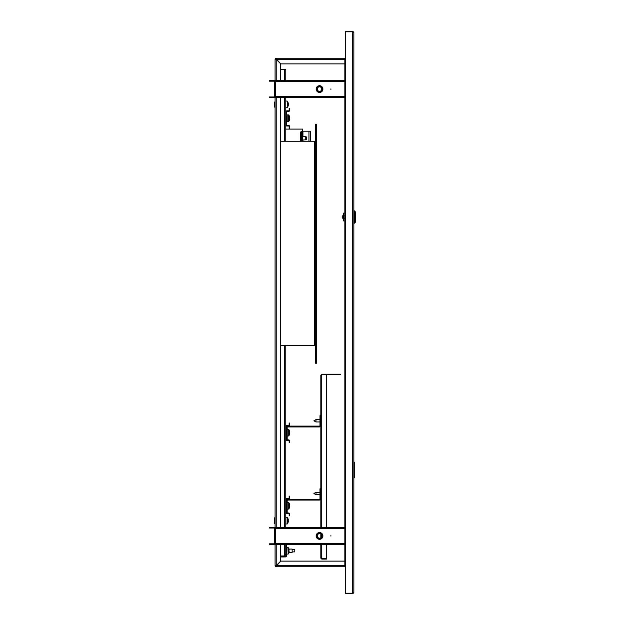 <?xml version="1.0" encoding="UTF-8"?>
<svg xmlns="http://www.w3.org/2000/svg" width="625" height="625" viewBox="0 0 625 625"><rect width="100%" height="100%" fill="white"/><g stroke="black" fill="none" stroke-linecap="round" stroke-linejoin="round"><path stroke-width="0.94" d="M353.844 32.375L352.719 31.25L352.719 593.188L345.406 593.188L345.406 31.812L352.719 31.812L353.844 32.375L353.844 592.625L352.719 593.188L352.719 593.75L353.844 592.625M345.406 565.625L344.844 565.625L344.844 566.75L276.219 566.75L276.227 565.625L276.219 566.188L276.227 565.625L275.656 565.625A0.562 0.562 0 0 0 276.219 566.188L280.727 561.125L344.844 561.125M344.844 63.875L280.727 63.875L276.219 58.812A0.562 0.562 0 0 0 275.656 59.375L276.219 59.383L275.656 59.375L276.219 59.383L276.219 58.25A1.125 1.125 0 0 0 275.094 59.375L276.219 59.383L276.219 58.25L344.844 58.25L344.844 59.375L345.406 59.375M275.656 59.375L276.219 59.383L275.094 59.375L276.219 59.383L276.219 58.812L276.227 59.375L344.844 59.375L344.844 565.625L276.227 565.625L276.219 566.188L276.227 565.625L275.094 565.625A1.125 1.125 0 0 0 276.219 566.75L276.227 565.625L275.094 565.625L275.094 543.234A1.125 1.125 0 0 1 273.969 544.359L269.469 544.359L269.469 543.797L273.969 543.797A0.562 0.562 0 0 0 274.531 543.234L275.656 543.234L275.656 544.359L344.844 544.359M352.719 593.75L345.406 593.75L345.406 593.188M344.992 565.625A1.125 1.125 0 0 0 345.406 566.039M331.062 535.922L330.5 535.922L331.062 535.922M316.156 535.922A3.375 3.375 0 0 1 319.531 532.547A3.375 3.375 0 0 1 322.906 535.922A3.375 3.375 0 0 1 319.531 539.297A3.375 3.375 0 0 1 316.156 535.922M344.844 528.047L275.656 528.047L275.656 528.609L274.531 528.609A0.562 0.562 0 0 0 273.969 528.047L273.969 527.484A1.125 1.125 0 0 1 275.094 528.609L275.094 96.391A1.125 1.125 0 0 1 273.969 97.516L269.469 97.516L269.469 96.953L273.969 96.953A0.562 0.562 0 0 0 274.531 96.391L275.656 96.391L275.656 97.516L344.844 97.516M274.531 543.234L274.531 528.609M273.969 543.797L273.969 544.359M273.969 528.047L269.469 528.047L269.469 527.484L273.969 527.484M275.656 543.797L344.844 543.797M280.156 543.797L280.156 544.359M275.656 528.047L275.656 527.484L280.156 527.484L280.156 528.047M344.844 527.484L280.156 527.484M331.062 89.078L330.5 89.078L331.062 89.078M316.156 89.078A3.375 3.375 0 0 1 319.531 85.703A3.375 3.375 0 0 1 322.906 89.078A3.375 3.375 0 0 1 319.531 92.453A3.375 3.375 0 0 1 316.156 89.078M344.844 81.203L275.656 81.203L275.656 81.766L274.531 81.766A0.562 0.562 0 0 0 273.969 81.203L273.969 80.641A1.125 1.125 0 0 1 275.094 81.766L275.094 59.375M274.531 96.391L274.531 81.766M273.969 96.953L273.969 97.516M273.969 81.203L269.469 81.203L269.469 80.641L273.969 80.641M275.656 96.953L344.844 96.953M280.156 96.953L280.156 97.516M275.656 81.203L275.656 80.641L280.156 80.641L280.156 81.203M344.844 80.641L280.156 80.641M320.734 538.219A2.594 2.594 0 0 0 321.828 534.719A2.594 2.594 0 0 0 318.328 533.625A2.594 2.594 0 0 0 317.234 537.125A2.594 2.594 0 0 0 320.734 538.219M318.094 533.188A3.094 3.094 0 0 1 322.273 534.492A3.094 3.094 0 0 1 320.969 538.664A3.094 3.094 0 0 1 316.789 537.359A3.094 3.094 0 0 1 318.094 533.188M321.023 538.766A3.203 3.203 0 0 0 322.375 534.438A3.203 3.203 0 0 0 318.039 533.086A3.203 3.203 0 0 0 316.688 537.414A3.203 3.203 0 0 0 321.023 538.766M321.102 538.914A3.375 3.375 0 0 1 316.539 537.492A3.375 3.375 0 0 1 317.961 532.938A3.375 3.375 0 0 1 322.906 535.922M318.484 533.93A2.25 2.25 0 0 0 317.539 536.969A2.25 2.25 0 0 0 320.578 537.914A2.25 2.25 0 0 0 321.523 534.883A2.25 2.25 0 0 0 318.484 533.93M317.852 87.102A2.594 2.594 0 0 0 317.555 90.758A2.594 2.594 0 0 0 321.211 91.047A2.594 2.594 0 0 0 321.508 87.398A2.594 2.594 0 0 0 317.852 87.102M321.539 91.43A3.094 3.094 0 0 1 317.172 91.078A3.094 3.094 0 0 1 317.523 86.719A3.094 3.094 0 0 1 321.891 87.07A3.094 3.094 0 0 1 321.539 91.43M317.453 86.633A3.203 3.203 0 0 0 317.086 91.148A3.203 3.203 0 0 0 321.609 91.516A3.203 3.203 0 0 0 321.977 87A3.203 3.203 0 0 0 317.453 86.633M321.719 91.648A3.375 3.375 0 0 1 316.961 91.258A3.375 3.375 0 0 1 317.344 86.508A3.375 3.375 0 0 1 322.102 86.891A3.375 3.375 0 0 1 321.719 91.648M320.992 90.789A2.25 2.25 0 0 0 321.242 87.617A2.25 2.25 0 0 0 318.07 87.359A2.25 2.25 0 0 0 317.82 90.531A2.25 2.25 0 0 0 320.992 90.789M274.531 520.625L274.25 523.438L274.25 517.812L274.531 520.625M274.812 518.117L274.812 523.281L274.25 523.438M274.531 106.43L274.25 102.016L274.531 106.43M274.812 106.43L274.812 102.172L274.812 106.43M345.406 566.188L344.844 566.188M345.406 566.75L344.844 566.75M344.844 58.25L345.406 58.25M344.844 58.812L345.406 58.812M276.219 58.812L276.219 58.25M276.219 566.188L276.219 566.75M275.656 565.625L276.219 565.617L276.219 544.359M280.719 544.359L280.719 561.117L276.219 565.617M276.219 80.641L276.219 59.383L280.719 63.883L280.719 80.641M280.719 97.516L280.719 527.484M345.406 31.812L345.406 31.25L352.719 31.25M345.406 58.961A1.125 1.125 0 0 0 344.992 59.375M353.844 477.82L354.688 477.82L354.688 462.18L354.688 477.82M353.844 462.18L354.688 462.18M343.266 217.578L343.266 215.359M354.406 210.828L354.406 223.203L355.531 222.078L355.531 211.953L353.844 210.828M343.719 214.688L343.719 219.344M343.719 213.078L344.844 213.078L343.719 213.078L343.719 218.141L344.844 218.141M344.844 220.953L343.719 220.953L343.719 218.141M315.984 421.953L313.906 420.766L315.984 419.586L315.984 421.953L319.984 421.953M326.453 544.359L326.453 558.609L320.828 558.141L320.828 544.359M320.828 537.766L320.828 534.086M320.828 527.484L320.828 375.164L321.781 374.703L321.219 375.164M321.219 534.438L321.219 537.414M321.781 374.203L340.516 374.203L340.516 374.602L321.781 374.602M320.828 558.141L321.781 559.102L321.781 558.703L326.453 558.703L326.453 559.102L321.781 559.102M321.219 558.141L321.781 558.703M321.781 527.484L321.781 374.703L326.453 374.703L326.453 527.484M315.984 494.703L313.906 493.516L315.984 492.336L315.984 494.703L319.984 494.703M288.094 518.891A5.562 0.531 -26.6 0 0 288.086 518.867A5.562 0.531 -26.6 0 1 288.086 518.867L288.094 518.883A5.609 5.578 180 0 1 288.305 519.836L288.305 520.148A5.609 0.594 180 0 0 288.078 520.047A5.562 4.953 -78 0 1 288.094 520.438A5.562 4.953 -78 0 1 288.078 520.836A5.562 4.953 -102 0 1 288.094 520.844M285.781 524L287.086 524L287.086 517.25L285.781 517.25L287.336 517.375L287.336 523.875A5.625 5.625 0 0 0 288.086 522.383A5.562 0.531 -153.4 0 0 288.086 522.383L288.094 522.375A5.609 5.578 0 0 0 288.305 521.414L288.305 520.945A5.609 0.594 0 0 0 288.078 520.836A5.562 4.953 -102 0 0 288.086 520.625A5.562 4.969 -97.4 0 1 288.094 520.734A5.562 4.969 -97.4 0 1 288.094 520.773M286.625 545.992L285.781 545.992L285.781 555.555A0.562 0.562 0 0 1 285.219 556.117L281 556.117L281 556.961L285.219 556.961A1.406 1.406 0 0 0 286.625 555.555L286.625 545.992A1.406 1.406 0 0 0 285.781 544.703M280.719 69.414L285.781 69.414L285.781 80.641M285.781 97.516L285.781 129.094L302.656 129.094L302.375 131.906M285.781 345.438L285.781 527.484M285.781 544.359L285.781 545.992M285.594 555.977L280.719 555.977M288.922 551.172A5.562 4.977 -90 0 0 288.922 550.375A5.562 4.977 -90 0 1 288.922 551.172L289.148 551.531A5.609 5.609 0 0 1 288.922 552.516A5.609 5.609 0 0 0 288.938 552.461L292.141 552.461L292.141 549.086L288.938 549.086A5.609 5.609 180 0 0 288.922 549.039L288.938 549.031A5.625 5.625 0 0 0 288.18 547.531L288.18 554.023A5.625 5.625 0 0 0 288.938 552.523L288.938 552.523M288.922 549.039A5.609 5.609 0 0 1 289.148 550.023L288.922 550.375M288.594 513.578L286.906 513.578A1.125 1.125 0 0 1 285.781 512.453L285.781 499.516A1.125 1.125 0 0 1 286.906 498.391L288.594 498.391A0.562 0.562 0 0 0 289.156 497.828L289.156 496.141L289.719 496.141L289.719 497.828A1.125 1.125 0 0 1 288.594 498.953L286.906 498.953A0.562 0.562 0 0 0 286.344 499.516L286.344 512.453A0.562 0.562 0 0 0 286.906 513.016L288.594 513.016A1.125 1.125 0 0 1 289.719 514.141L289.719 515.828L289.156 515.828L289.156 514.141A0.562 0.562 0 0 0 288.594 513.578M289.484 507.562A5.609 5.188 -0 0 0 289.68 506.844A5.609 5.188 -0 0 1 289.484 507.562M286.344 500.641A1.406 1.406 0 0 1 287.75 499.234L319.422 499.234A0.562 0.562 0 0 0 319.984 498.672L319.984 488.828L320.828 488.828M286.422 512.734L287.188 512.734L287.188 500.641A0.562 0.562 0 0 1 287.75 500.078L319.422 500.078A1.406 1.406 0 0 0 320.828 498.672M287.188 502.43L288.742 502.555L288.742 509.047A5.625 5.625 0 0 0 289.68 506.844A5.609 5.188 -0 0 0 289.711 506.648L289.5 506.453M289.695 505.148L289.711 504.953A5.609 5.188 180 0 0 289.68 504.758A5.609 5.188 180 0 0 289.484 504.047A5.562 1.906 -28.4 0 1 289.5 504.188A5.562 1.906 -28.4 0 1 289.484 504.352A5.609 5.188 -0 0 1 289.711 505.258L289.711 505.719A5.609 2.148 180 0 1 289.484 506.102A5.562 4.602 -127.5 0 1 289.484 506.836A5.609 2.148 0 0 0 289.711 506.461M289.695 506.461A5.609 5.188 180 0 0 289.711 506.344L289.711 505.883A5.609 2.148 0 0 0 289.68 505.805M288.594 440.453L286.906 440.453A1.125 1.125 0 0 1 285.781 439.328L285.781 426.391A1.125 1.125 0 0 1 286.906 425.266L288.594 425.266A0.562 0.562 0 0 0 289.156 424.703L289.156 423.016L289.719 423.016L289.719 424.703A1.125 1.125 0 0 1 288.594 425.828L286.906 425.828A0.562 0.562 0 0 0 286.344 426.391L286.344 439.328A0.562 0.562 0 0 0 286.906 439.891L288.594 439.891A1.125 1.125 0 0 1 289.719 441.016L289.719 442.703L289.156 442.703L289.156 441.016A0.562 0.562 0 0 0 288.594 440.453M287.188 429.305L288.742 429.43L288.742 435.922A5.625 5.625 0 0 0 289.68 433.719A5.609 5.188 -0 0 1 289.484 434.438A5.609 5.188 -0 0 0 289.68 433.719L289.68 433.719A5.609 5.188 -0 0 0 289.711 433.523L289.5 433.328M289.695 432.023L289.711 431.828A5.609 5.188 180 0 0 289.68 431.633A5.609 5.188 180 0 0 289.484 430.922A5.562 1.906 -28.4 0 1 289.5 431.062A5.562 1.906 -28.4 0 1 289.484 431.227A5.609 5.188 -0 0 1 289.711 432.133L289.711 432.594A5.609 2.148 180 0 1 289.484 432.977A5.562 4.602 -127.5 0 1 289.484 433.711A5.609 2.148 0 0 0 289.711 433.336M289.695 433.336A5.609 5.188 180 0 0 289.711 433.219L289.711 432.758A5.609 2.148 0 0 0 289.68 432.68M286.344 427.516A1.406 1.406 0 0 1 287.75 426.109L319.422 426.109A0.562 0.562 0 0 0 319.984 425.547L319.984 415.703L320.828 415.703M286.422 439.609L287.188 439.609L287.188 427.516A0.562 0.562 0 0 1 287.75 426.953L319.422 426.953A1.406 1.406 0 0 0 320.828 425.547M301.531 131.906L300.969 131.906A0.562 0.562 0 0 0 300.406 132.469L300.406 141.25M285.781 141.25L285.781 129.094M302.938 136.711L302.938 131.203L310.359 131.203L310.359 141.25M301.531 141.25L301.531 131.203L302.375 131.203L302.375 141.25M306.367 139.578L306.367 137.164M306.367 139.664L306.367 137.07M305.242 139.922L305.242 136.711L302.375 136.711M289.484 120A5.609 5.188 -0 0 0 289.68 119.281A5.609 5.188 -0 0 1 289.484 120M288.492 114.867L288.492 121.617L287.188 121.617L287.188 114.867L288.742 114.992L288.742 121.484A5.625 5.625 0 0 0 289.68 119.281L289.68 119.281A5.609 5.188 -0 0 0 289.711 119.086L289.5 118.891M289.695 117.586L289.711 117.391A5.609 5.188 180 0 0 289.68 117.195A5.609 5.188 180 0 0 289.484 116.484A5.562 1.906 -28.4 0 1 289.5 116.625A5.562 1.906 -28.4 0 1 289.484 116.789A5.609 5.188 -0 0 1 289.711 117.695L289.711 118.156A5.609 2.148 180 0 1 289.484 118.539A5.562 4.602 -127.5 0 1 289.484 119.273A5.609 2.148 0 0 0 289.711 118.898M289.695 118.898A5.609 5.188 180 0 0 289.711 118.781L289.711 118.32A5.609 2.148 0 0 0 289.68 118.242M288.594 126.016L286.906 126.016A1.125 1.125 0 0 1 285.781 124.891L285.781 111.953A1.125 1.125 0 0 1 286.906 110.828L288.594 110.828A0.562 0.562 0 0 0 289.156 110.266L289.156 108.578L289.719 108.578L289.719 110.266A1.125 1.125 0 0 1 288.594 111.391L286.906 111.391A0.562 0.562 0 0 0 286.344 111.953L286.344 124.891A0.562 0.562 0 0 0 286.906 125.453L288.594 125.453A1.125 1.125 0 0 1 289.719 126.578L289.719 128.266L289.156 128.266L289.156 126.578A0.562 0.562 0 0 0 288.594 126.016M292.141 551.898L294.781 551.898L294.781 549.648L292.141 549.648M288.086 522.383A5.562 0.531 -153.4 0 0 288.078 522.312A5.609 5.578 180 0 0 288.305 521.328M288.094 104.156A5.609 0.594 180 0 0 288.305 104.055L288.305 103.586A5.609 5.578 180 0 0 288.078 102.602L288.094 102.625A5.562 0.531 -26.6 0 1 288.086 102.617A5.625 5.625 0 0 0 287.336 101.125L287.336 107.602A5.625 5.625 0 0 0 288.305 105.164L288.305 105.078A5.609 5.578 180 0 1 288.078 106.062A5.562 0.531 -153.4 0 1 288.086 106.133A5.562 0.531 -153.4 0 0 288.086 106.133L288.094 106.117M288.094 104.523A5.562 4.969 -97.4 0 0 288.094 104.484A5.562 4.969 -97.4 0 0 288.094 104.375A5.562 4.953 -102 0 1 288.094 104.562A5.562 4.953 -78 0 0 288.094 104.188A5.562 4.953 -78 0 0 288.078 103.797A5.609 0.594 180 0 1 288.305 103.898L288.086 103.898M288.305 105.078L288.305 104.695A5.609 0.594 0 0 0 288.078 104.586A5.562 4.953 -102 0 1 288.094 104.594M280.719 141.25L315.594 141.25L315.594 124.195L316.438 124.195L316.438 363.258L315.594 363.258L315.594 345.438L280.719 345.438M315.594 345.438L315.594 141.25M344.844 543.234L275.656 543.234L275.656 528.609L344.844 528.609M344.844 96.391L275.656 96.391L275.656 81.766L344.844 81.766M275.094 517.859L275.094 523.391M275.094 102.062L274.812 107.477M276.219 527.484L276.219 97.516M344.844 215.891L343.719 215.891M321.781 558.609L321.781 544.359M284.375 555.977L284.375 544.359M284.375 527.484L284.375 345.438M284.375 141.25L284.375 97.516M284.375 80.641L284.375 69.414M286.625 547.398L287.93 547.398L288.18 554.023L286.625 554.148M289.68 504.758A5.625 5.625 0 0 0 288.742 502.555L288.742 509.047L287.188 509.18M289.68 431.633A5.625 5.625 0 0 0 288.742 429.43L288.742 435.922L287.188 436.055M308.953 141.25L308.953 131.203M302.938 141.25L302.938 140.031M306.219 139.828L306.367 136.977M286.344 119.93L287.047 119.93L287.188 116.414L286.344 116.555M285.781 107.75L287.336 107.625L287.336 101.125L285.781 101M314.641 345.438L314.641 141.25M343.266 218.719C341.797 217.586 341.797 216.445 343.266 215.313L343.438 215.055M353.844 223.203L354.406 223.203M315.984 419.586L319.984 419.586M315.984 492.336L319.984 492.336M285.164 546.992L285.781 547.102M285.164 554.562L285.781 554.453L285.164 554.562M306.219 136.812L305.242 136.711M306.367 139.766L302.375 140.031M289.68 117.195A5.625 5.625 0 0 0 288.742 114.992M288.086 518.867A5.625 5.625 0 0 0 287.336 517.375L287.086 517.25"/></g></svg>
